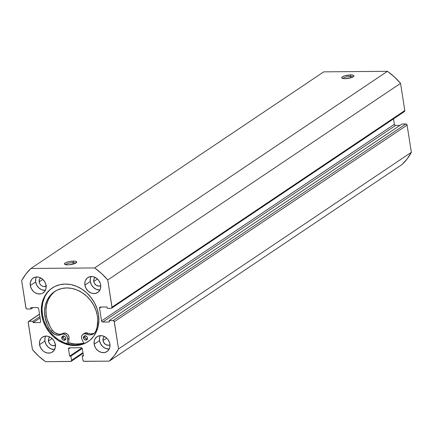 <?xml version="1.0" encoding="UTF-8"?>
<svg xmlns="http://www.w3.org/2000/svg" width="433" height="433" viewBox="0 0 433 433"><rect width="100%" height="100%" fill="white"/><g stroke="black" fill="none" stroke-linecap="round" stroke-linejoin="round"><path stroke-width="0.65" d="M350.254 76.43A5.007 1.315 -8.9 0 0 343.071 78.535A5.007 1.315 171.1 0 1 350.254 76.43L350.486 77.902L350.254 76.43A5.007 1.315 171.1 0 1 352.879 77.004A5.007 1.315 -8.9 0 0 350.254 76.43L350.611 74.931L350.254 76.43M345.036 78.676A6.203 1.629 171.1 0 1 342 78.167A6.203 1.629 171.1 0 1 343.84 76.132A6.203 1.629 171.1 0 1 350.611 74.931L344.836 75.802L342.362 76.852L341.734 77.886L342.471 78.389L345.036 78.676L350.817 77.81L353.285 76.76L353.913 75.726L353.176 75.223L350.611 74.931A6.203 1.629 171.1 0 1 353.788 76.322A6.203 1.629 171.1 0 1 345.036 78.676M73.009 262.609A5.007 1.315 -8.9 0 0 65.827 264.715A5.007 1.315 171.1 0 1 73.009 262.609L73.242 264.081L73.009 262.609A5.007 1.315 171.1 0 1 75.634 263.177A5.007 1.315 -8.9 0 0 73.009 262.609L73.366 261.11L73.009 262.609M67.792 264.855A6.203 1.629 171.1 0 1 64.755 264.346A6.203 1.629 171.1 0 1 66.595 262.311A6.203 1.629 171.1 0 1 73.366 261.11L69.865 261.451L66.601 262.306L64.679 263.394L64.49 264.06L65.913 264.731L68.912 264.812L74.557 263.659L76.04 262.939L76.668 261.905L75.245 261.234L73.366 261.11A6.203 1.629 171.1 0 1 76.544 262.495A6.203 1.629 171.1 0 1 67.792 264.855M41.698 315.045A32.253 27.111 56.1 0 1 52.122 288.032A32.253 27.111 56.1 0 1 98.508 314.575L97.019 308.577L94.502 302.824L91.044 297.531L86.784 292.897L81.88 289.114L76.522 286.31L70.92 284.605L65.286 284.064L59.841 284.697L54.785 286.494L50.32 289.374L46.612 293.238L43.809 297.926L42.017 303.262L41.303 309.043L41.698 315.045L43.181 321.042L45.703 326.796L49.162 332.089L53.421 336.722L58.325 340.511L63.678 343.309L69.285 345.014L74.914 345.561L80.365 344.922L85.42 343.125L89.885 340.246L93.593 336.387L96.397 331.694L98.188 326.358L98.897 320.577L98.508 314.575A32.253 27.111 56.1 0 1 88.083 341.588A32.253 27.111 56.1 0 1 41.698 315.045L42.45 314.542L41.698 315.045M52.496 287.783A32.253 27.111 -123.9 0 0 42.45 314.542A32.253 27.111 -123.9 0 0 88.462 341.328M99.52 340.603A8.941 7.518 -123.9 0 0 109.213 349.041L105.614 348.435L102.767 346.611L100.629 343.856L99.52 340.603L94.156 344.203L99.52 340.603L99.606 337.334L100.212 335.629A8.941 7.518 -123.9 0 0 99.52 340.603M109.906 344.073A8.941 7.518 56.1 0 1 107.016 351.564A8.941 7.518 56.1 0 1 94.156 344.203L95.265 347.461L96.223 348.928L98.767 351.26L101.804 352.511L104.878 352.484L107.519 351.19L109.322 348.819L109.82 347.336L109.906 344.073L109.495 342.411L107.839 339.348L105.295 337.009L102.258 335.764L99.184 335.786L96.548 337.085L94.74 339.456L94.242 340.933L94.156 344.203A8.941 7.518 56.1 0 1 97.046 336.712A8.941 7.518 56.1 0 1 109.906 344.073M44.913 341.058A8.941 7.518 -123.9 0 0 54.612 349.496L51.013 348.895L48.166 347.066L46.028 344.316L44.913 341.058L39.555 344.657L44.913 341.058L45.005 337.789L45.606 336.089A8.941 7.518 -123.9 0 0 44.913 341.058M55.305 344.527A8.941 7.518 56.1 0 1 52.415 352.018A8.941 7.518 56.1 0 1 39.555 344.657L40.664 347.916L42.802 350.67L44.161 351.72L47.202 352.965L50.277 352.944L51.673 352.446L53.941 350.573L55.213 347.796L55.305 344.527L54.195 341.269L53.237 339.802L50.693 337.469L47.657 336.219L44.583 336.246L41.941 337.54L40.913 338.611L39.641 341.393L39.555 344.657A8.941 7.518 56.1 0 1 42.445 337.172A8.941 7.518 56.1 0 1 55.305 344.527M90.264 281.493A8.941 7.518 -123.9 0 0 99.958 289.931L96.359 289.325L93.512 287.501L91.374 284.752L90.264 281.493L84.9 285.093L90.264 281.493L90.351 278.224L90.957 276.525A8.941 7.518 -123.9 0 0 90.264 281.493M100.651 284.963A8.941 7.518 56.1 0 1 97.761 292.454A8.941 7.518 56.1 0 1 84.9 285.093L86.01 288.351L88.148 291.1L90.995 292.93L92.548 293.401L95.623 293.374L98.259 292.08L100.066 289.709L100.564 288.226L100.651 284.963L100.239 283.301L98.583 280.238L96.039 277.899L93.003 276.655L89.929 276.676L87.287 277.975L85.485 280.346L84.987 281.823L84.9 285.093A8.941 7.518 56.1 0 1 87.791 277.602A8.941 7.518 56.1 0 1 100.651 284.963M35.658 281.948A8.941 7.518 -123.9 0 0 45.357 290.386L41.752 289.785L38.91 287.956L36.767 285.206L35.658 281.948L30.299 285.547L35.658 281.948L35.75 278.679L36.35 276.979A8.941 7.518 -123.9 0 0 35.658 281.948M46.05 285.417A8.941 7.518 56.1 0 1 43.159 292.908A8.941 7.518 56.1 0 1 30.299 285.547L31.409 288.806L33.547 291.561L34.905 292.611L37.947 293.861L41.016 293.834L42.418 293.336L44.686 291.463L45.958 288.687L46.05 285.417L44.935 282.159L42.797 279.409L39.955 277.58L38.402 277.109L35.327 277.136L32.686 278.43L31.658 279.501L30.386 282.284L30.299 285.547A8.941 7.518 56.1 0 1 33.184 278.062A8.941 7.518 56.1 0 1 46.05 285.417M46.569 285.785L44.274 286.603L42.548 286.256L40.978 285.244L39.793 283.723L39.176 281.921L42.845 279.453L39.176 281.921A4.947 4.162 56.1 0 1 40.615 277.889L39.5 279.29L39.176 281.921A4.947 4.162 56.1 0 0 46.131 286.094M93.782 281.461L97.452 278.998L93.782 281.461A4.947 4.162 56.1 0 1 95.222 277.429L94.102 278.836L93.782 281.461A4.947 4.162 56.1 0 0 100.732 285.639L98.876 286.143L96.332 285.369L94.394 283.263L93.782 281.461M55.825 344.895L54.363 345.61L51.803 345.366L50.233 344.354L49.048 342.833L48.431 341.031L52.101 338.563L48.431 341.031A4.947 4.162 56.1 0 1 49.871 336.998L48.756 338.4L48.431 341.031A4.947 4.162 56.1 0 0 55.386 345.204M103.038 340.571L106.707 338.108L103.038 340.571A4.947 4.162 56.1 0 1 104.477 336.538L103.363 337.946L103.038 340.571A4.947 4.162 56.1 0 0 109.987 344.749L108.131 345.253L105.587 344.479L103.649 342.373L103.038 340.571M111.627 308.172L404.427 111.552A1.191 1.001 -123.9 0 0 404.812 110.556L112.017 307.176L107.757 279.972L400.552 83.353L404.812 110.556L112.017 307.176A1.191 1.001 56.1 0 1 111.146 308.318L107.26 308.35L107.043 306.986L100.429 307.046A1.191 1.001 56.1 0 0 99.942 307.192L99.942 307.192A1.191 1.001 56.1 0 0 99.558 308.188L101.273 307.035L99.558 308.188L101.549 320.923A1.191 1.001 56.1 0 0 102.778 322.049L395.573 125.429A1.191 1.001 -123.9 0 1 394.349 124.298L101.549 320.923L394.349 124.298L393.5 118.891L394.349 124.298L394.782 125.099L395.573 125.429L102.778 322.049L109.392 321.995L109.181 320.631L401.976 124.011L405.862 123.979L113.067 320.599L109.181 320.631L401.976 124.011L406.278 124.06L407.09 125.105L411.35 152.308L118.555 348.928A60.815 51.116 56.1 0 1 109.251 361.149L84.121 361.36A1.191 1.001 56.1 0 1 82.892 360.229L82.232 356.023L83.374 355.26L82.232 356.023L83.493 356.013L82.373 348.852A1.191 1.001 56.1 0 0 81.144 347.726L69.383 347.823A1.191 1.001 56.1 0 0 68.896 347.97L68.896 347.97A1.191 1.001 56.1 0 0 68.511 348.971L70.227 347.818L68.511 348.971L69.632 356.132L81.815 347.953L69.632 356.132L70.893 356.121L82.259 348.489L70.893 356.121L71.553 360.326L82.968 352.662L71.553 360.326A1.191 1.001 56.1 0 1 70.682 361.474L45.552 361.685A60.815 51.116 56.1 0 1 32.448 349.647L28.188 322.444A1.191 1.001 56.1 0 1 29.06 321.302L32.946 321.27L39.89 316.604L32.946 321.27L33.157 322.634L40.107 317.968L33.157 322.634L39.776 322.574L40.583 322.033L39.776 322.574A1.191 1.001 56.1 0 0 40.648 321.432L38.651 308.702A1.191 1.001 56.1 0 0 37.427 307.571L30.808 307.625L31.024 308.989L33.081 307.609L31.024 308.989L27.138 309.021A1.191 1.001 56.1 0 1 25.91 307.895L21.65 280.692A60.815 51.116 56.1 0 1 30.954 268.471L323.749 71.851L387.448 71.315L94.654 267.94L30.954 268.471L94.654 267.94L101.549 273.499L107.757 279.972L112.001 307.609L111.146 308.318L107.26 308.35L107.043 306.986L100.429 307.046L99.736 307.381L99.558 308.188L101.549 320.923L101.982 321.724L102.778 322.049L109.392 321.995L109.181 320.631L113.067 320.599L114.144 321.291L118.555 348.928L114.388 355.488L109.251 361.149L83.704 361.279L82.892 360.229L82.232 356.023L83.493 356.013L82.373 348.852L81.94 348.051L81.144 347.726L69.383 347.823L68.695 348.164L68.511 348.971L69.632 356.132L70.893 356.121L71.553 360.326L71.066 361.382L45.552 361.685L38.651 356.121L32.448 349.647L28.199 322.011L29.06 321.302L32.946 321.27L33.157 322.634L39.776 322.574L40.464 322.239L40.648 321.432L38.651 308.702L38.218 307.901L37.427 307.571L30.808 307.625L31.024 308.989L27.138 309.021L26.056 308.328L21.65 280.692L25.812 274.132L30.954 268.471L323.749 71.851L387.448 71.315L394.349 76.879L400.552 83.353L404.812 110.556L404.33 111.611M395.573 125.429L399.919 125.391L395.573 125.429M411.35 152.308L407.188 158.868L402.046 164.529A60.815 51.116 -123.9 0 0 411.35 152.308L118.555 348.928L114.296 321.724L407.09 125.105L411.35 152.308M109.251 361.149L402.046 164.529L109.251 361.149M29.06 321.302L39.527 314.271L29.06 321.302M114.296 321.724L407.09 125.105A1.191 1.001 -123.9 0 0 405.862 123.979L113.067 320.599A1.191 1.001 56.1 0 1 114.296 321.724M44.561 297.422L42.77 302.759L42.055 308.54L42.45 314.542L43.933 320.539L46.455 326.293L49.909 331.586M59.077 340.002L64.43 342.806L70.032 344.511L75.667 345.052L81.117 344.419L86.172 342.622M83.693 343.174L77.063 344.116L71.429 343.575L68.522 342.839A32.253 27.111 56.1 0 0 83.693 343.174M94.654 267.94A60.815 51.116 56.1 0 1 107.757 279.972L400.552 83.353A60.815 51.116 -123.9 0 0 387.448 71.315L94.654 267.94M83.666 343.12A32.194 27.062 56.1 0 1 68.528 342.784L74.79 343.986L80.332 343.824L83.666 343.12M85.187 335.488L84.846 337.026L83.45 337.962A2.268 1.905 56.1 0 1 84.181 336.057A2.268 1.905 56.1 0 1 87.439 337.919L86.616 336.398L85.501 335.819L84.365 335.954L83.472 337.134L83.975 339.158L85.393 340.062L87.098 339.45L87.439 337.919A2.268 1.905 56.1 0 1 86.708 339.818A2.268 1.905 56.1 0 1 83.45 337.962L84.846 337.026A2.268 1.905 -123.9 0 0 87.277 339.158M63.521 335.716L63.175 337.247L61.784 338.184A2.268 1.905 56.1 0 1 62.514 336.284A2.268 1.905 56.1 0 1 65.773 338.141L65.248 336.944L63.83 336.04L62.698 336.176L61.805 337.356L62.309 339.38L63.721 340.284L65.432 339.678L65.773 338.141A2.268 1.905 56.1 0 1 65.042 340.046A2.268 1.905 56.1 0 1 61.784 338.184L63.175 337.247A2.268 1.905 -123.9 0 0 65.61 339.385M55.267 291.149A29.801 25.054 -123.9 0 0 46.331 315.679L44.94 316.615A29.801 25.054 56.1 0 1 54.558 291.604A29.801 25.054 56.1 0 1 97.414 316.074A29.801 25.054 56.1 0 1 95.98 330.752A8.822 7.415 56.1 0 1 93.555 333.811A8.822 7.415 56.1 0 1 86.508 334.119L84.549 333.746L82.806 334.406L81.723 335.943L81.561 337.978A4.411 3.708 56.1 0 0 81.929 339.218L83.878 343.596L81.929 339.218A4.411 3.708 56.1 0 1 81.561 337.978A4.411 3.708 56.1 0 1 82.984 334.276A4.411 3.708 56.1 0 1 86.508 334.119L87.904 333.183A8.822 7.415 -123.9 0 0 94.221 333.296L90.778 333.946L87.904 333.183A4.411 3.708 -123.9 0 0 84.381 333.34L82.984 334.276M54.255 291.939L50.84 295.512L48.258 299.853L46.607 304.789L45.958 310.131L46.331 315.679L47.181 319.511L50.244 326.883L52.404 330.282L54.655 332.566L58.85 334.249L60.279 334.26L65.037 333.053L67.212 334.022L68.089 334.931L69.064 337.231L69.08 338.427L68.36 344.121L69.08 338.427L67.683 339.364L67.126 343.775L67.683 339.364L69.08 338.427A4.411 3.708 -123.9 0 0 67.212 334.022A4.411 3.708 -123.9 0 0 62.904 333.442L61.513 334.379A4.411 3.708 56.1 0 1 65.816 334.958A4.411 3.708 56.1 0 1 67.683 339.364L67.326 336.966L65.816 334.958L63.64 333.989L61.513 334.379A8.822 7.415 56.1 0 1 51.007 331.218L52.404 330.282A8.822 7.415 -123.9 0 0 62.904 333.442L60.252 334.925L57.454 335.185L54.59 334.325L51.007 331.218A29.801 25.054 56.1 0 1 44.94 316.615L46.331 315.679A29.801 25.054 -123.9 0 0 52.404 330.282L51.007 331.218L48.848 327.819L47.094 324.203L44.94 316.615L44.567 311.067L45.216 305.725L46.861 300.789L49.443 296.448L52.858 292.876L56.977 290.202L61.648 288.535L66.677 287.934L71.883 288.427L77.063 289.991L82.01 292.573L86.546 296.064L90.492 300.334L93.696 305.222L96.029 310.537L97.414 316.074L97.777 319.911L97.057 327.316L95.98 330.752L94.459 333.074L93.387 333.919L90.806 334.839L89.382 334.882L86.508 334.119L87.904 333.183L86.925 332.863L84.202 333.47M85.009 335.781A2.268 1.905 -123.9 0 0 84.846 337.026L85.669 338.546L87.563 339.115M63.342 336.008A2.268 1.905 -123.9 0 0 63.175 337.247L64.003 338.768L65.897 339.342M71.169 361.328L83.071 353.328M28.583 321.438L39.5 314.109"/></g></svg>
